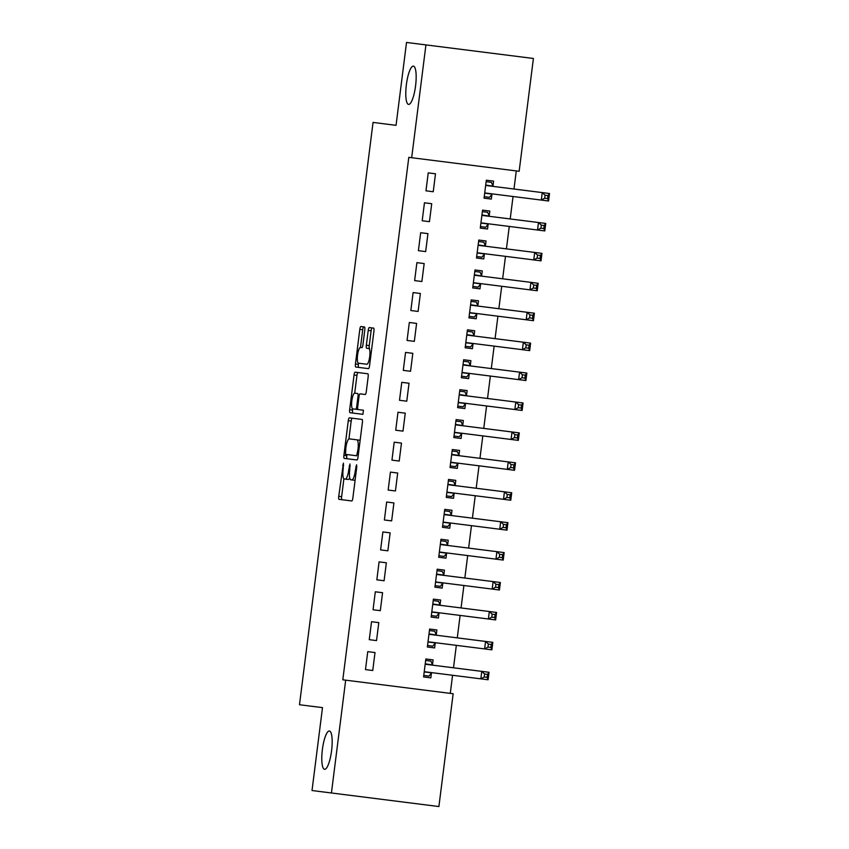 <?xml version="1.0" encoding="UTF-8"?>
<svg xmlns="http://www.w3.org/2000/svg" width="849" height="849" viewBox="0 0 849 849"><rect width="100%" height="100%" fill="white"/><g stroke="black" fill="none" stroke-linecap="round" stroke-linejoin="round"><path stroke-width="1.27" d="M343.421 463.119L338.73 496.325A2.961 0.711 -82.8 0 0 339.059 499.35L351.762 500.952A2.961 0.711 -82.8 0 0 352.844 498.108L356.782 466.897L356.548 464.785L355.285 470.813A9.477 2.271 -82.8 0 1 351.836 479.929L350.775 479.791A9.477 2.271 -82.8 0 1 349.714 470.113L349.99 463.957L348.727 469.985A9.477 2.271 -82.8 0 1 345.278 479.101L344.216 478.963A9.477 2.271 -82.8 0 1 343.145 469.285L343.421 463.119M408.549 104.416A19.304 4.638 -82.8 0 0 415.575 85.855A19.304 4.638 -82.8 0 0 413.389 66.116A19.304 4.638 -82.8 0 0 406.374 84.688A19.304 4.638 -82.8 0 0 408.549 104.416M324.551 769.3A19.304 4.638 -82.8 0 0 331.577 750.739A19.304 4.638 -82.8 0 0 329.391 731A19.304 4.638 -82.8 0 0 322.376 749.571A19.304 4.638 -82.8 0 0 324.551 769.3M358.469 363.192A7.917 1.9 -82.8 0 1 357.567 355.094A7.917 1.9 -82.8 0 1 360.454 347.485L361.844 347.655A2.961 0.711 -82.8 0 0 362.926 344.811L364.794 329.974A2.961 0.711 -82.8 0 0 364.465 326.95L360.899 326.504A2.961 0.711 -82.8 0 0 359.817 329.348L355.444 364.009A2.961 0.711 -82.8 0 0 355.773 367.033L368.477 368.636A2.961 0.711 -82.8 0 0 369.559 365.792L373.931 331.131A2.961 0.711 -82.8 0 0 373.602 328.107L369.294 327.565A2.961 0.711 -82.8 0 0 368.222 330.41L366.344 345.246A2.961 0.711 -82.8 0 0 366.683 348.27L368.816 348.536A7.917 1.9 -82.8 0 1 369.708 356.633A7.917 1.9 -82.8 0 1 366.832 364.253L358.469 363.192L358.352 364.37A2.961 0.711 -82.8 0 0 358.681 367.394M411.68 157.712L425.933 44.901L533.405 58.475L519.153 171.286L408.804 157.352L342.805 679.805L453.154 693.739L438.901 806.55L331.428 792.977L345.681 680.166M331.428 792.977L312.018 790.525L322.493 707.631L299.485 704.734L373.051 122.426L396.048 125.334L406.522 42.45L425.933 44.901M349.363 417.846A2.961 0.711 -82.8 0 0 348.281 420.69L343.909 455.351A2.961 0.711 -82.8 0 0 344.238 458.375L356.941 459.978A2.961 0.711 -82.8 0 0 358.013 457.133L362.396 422.473A2.961 0.711 -82.8 0 0 362.056 419.448L349.363 417.846M349.671 409.674L354.054 375.025A2.961 0.711 -82.8 0 1 355.126 372.17L367.829 373.772A2.961 0.711 -82.8 0 1 368.158 376.807L366.29 391.633A2.961 0.711 -82.8 0 1 365.208 394.488L360.061 393.83A2.961 0.711 -82.8 0 0 358.989 396.685L357.747 406.522A2.961 0.711 -82.8 0 0 358.076 409.547L363.436 410.226L362.916 414.333L350.011 412.71A2.961 0.711 -82.8 0 1 349.671 409.674L352.579 410.046L352.728 408.868A7.917 1.9 -82.8 0 1 351.836 400.781A7.917 1.9 -82.8 0 1 354.712 393.161L356.951 375.385L354.054 375.025M429.445 221.674L422.186 220.751L429.445 221.674L431.716 203.718L424.458 202.794L431.716 203.718M422.186 220.751L424.458 202.794M487.538 229.007L480.279 228.094L487.538 229.007L488.154 224.168M489.194 215.901L489.809 211.051L482.55 210.138L489.809 211.051M480.279 228.094L482.55 210.138M421.889 281.518L414.63 280.594L421.889 281.518L424.16 263.561L416.891 262.649L424.16 263.561M414.63 280.594L416.891 262.649M479.982 288.851L472.723 287.938L479.982 288.851L480.598 284.012M481.638 275.745L482.253 270.895L474.984 269.982L482.253 270.895M472.723 287.938L474.984 269.982M414.333 341.362L407.064 340.438L414.333 341.362L416.594 323.405L409.335 322.493L416.594 323.405M407.064 340.438L409.335 322.493M472.426 348.695L465.156 347.782L472.426 348.695L473.031 343.856M474.082 335.588L474.687 330.749L467.428 329.826L474.687 330.749M465.156 347.782L467.428 329.826M406.767 401.206L399.508 400.293L406.767 401.206L409.038 383.249L401.779 382.337L409.038 383.249M399.508 400.293L401.779 382.337M464.859 408.549L457.6 407.626L464.859 408.549L465.475 403.7M466.515 395.432L467.13 390.593L459.871 389.67L467.13 390.593M457.6 407.626L459.871 389.67M399.21 461.049L391.941 460.137L399.21 461.049L401.471 443.093L394.212 442.18L401.471 443.093M391.941 460.137L394.212 442.18M457.303 468.393L450.044 467.47L457.303 468.393L457.908 463.543M458.959 455.276L459.564 450.437L452.305 449.524L459.564 450.437M450.044 467.47L452.305 449.524M391.644 520.893L384.385 519.981L391.644 520.893L393.915 502.948L386.656 502.024L393.915 502.948M384.385 519.981L386.656 502.024M449.737 528.237L442.478 527.314L449.737 528.237L450.352 523.398M451.392 515.131L452.008 510.281L444.749 509.368L452.008 510.281M442.478 527.314L444.749 509.368M384.088 580.748L376.829 579.825L384.088 580.748L386.359 562.791L379.089 561.868L386.359 562.791M376.829 579.825L379.089 561.868M442.18 588.081L434.921 587.168L442.18 588.081L442.796 583.242M443.836 574.975L444.452 570.125L437.182 569.212L444.452 570.125M434.921 587.168L437.182 569.212M376.531 640.592L369.262 639.668L376.531 640.592L378.792 622.635L371.533 621.723L378.792 622.635M369.262 639.668L371.533 621.723M434.624 647.925L427.355 647.012L434.624 647.925L435.229 643.086M436.28 634.819L436.885 629.969L429.626 629.056L436.885 629.969M427.355 647.012L429.626 629.056M450.278 693.378L452.559 675.273M453.504 667.792L456.338 645.357M457.282 637.875L460.116 615.429M461.071 607.948L463.904 585.502M464.849 578.02L467.682 555.586M468.627 548.104L471.46 525.658M472.405 518.177L475.238 495.742M476.183 488.26L479.016 465.814M479.961 458.333L482.805 435.887M483.75 428.416L486.583 405.971M487.528 398.489L490.361 376.043M491.306 368.562L494.139 346.127M495.084 338.645L497.917 316.199M498.862 308.718L501.706 286.272M502.65 278.801L505.484 256.356M506.428 248.874L509.262 226.428M510.207 218.946L513.04 196.512M513.985 189.03L516.277 170.925M430.836 677.852L423.577 676.929L430.836 677.852L431.451 673.002M432.491 664.735L433.107 659.896L425.848 658.983L433.107 659.896M423.577 676.929L425.848 658.983M372.743 670.508L365.484 669.596L372.743 670.508L375.014 652.563L367.755 651.639L375.014 652.563M365.484 669.596L367.755 651.639M438.402 618.008L431.143 617.085L438.402 618.008L439.007 613.158M440.058 604.891L440.673 600.052L433.404 599.129L440.673 600.052M431.143 617.085L433.404 599.129M380.31 610.664L373.051 609.752L380.31 610.664L382.57 592.708L375.311 591.795L382.57 592.708M373.051 609.752L375.311 591.795M445.958 558.154L438.7 557.241L445.958 558.154L446.574 553.315M447.614 545.047L448.23 540.208L440.971 539.285L448.23 540.208M438.7 557.241L440.971 539.285M387.866 550.821L380.607 549.908L387.866 550.821L390.137 532.864L382.878 531.952L390.137 532.864M380.607 549.908L382.878 531.952M453.525 498.31L446.256 497.397L453.525 498.31L454.13 493.471M455.181 485.204L455.786 480.364L448.527 479.441L455.786 480.364M446.256 497.397L448.527 479.441M395.432 490.977L388.163 490.053L395.432 490.977L397.693 473.02L390.434 472.108L397.693 473.02M388.163 490.053L390.434 472.108M461.081 438.466L453.822 437.553L461.081 438.466L461.697 433.627M462.737 425.36L463.352 420.51L456.083 419.597L463.352 420.51M453.822 437.553L456.083 419.597M402.988 431.133L395.73 430.21L402.988 431.133L405.26 413.176L397.99 412.253L405.26 413.176M395.73 430.21L397.99 412.253M468.637 378.622L461.378 377.709L468.637 378.622L469.253 373.783M470.293 365.516L470.908 360.666L463.65 359.753L470.908 360.666M461.378 377.709L463.65 359.753M410.545 371.278L403.286 370.366L410.545 371.278L412.816 353.333L405.557 352.409L412.816 353.333M403.286 370.366L405.557 352.409M476.204 318.778L468.945 317.855L476.204 318.778L476.809 313.928M477.86 305.661L478.465 300.822L471.206 299.909L478.465 300.822M468.945 317.855L471.206 299.909M418.111 311.434L410.842 310.522L418.111 311.434L420.372 293.489L413.113 292.565L420.372 293.489M410.842 310.522L413.113 292.565M483.76 258.934L476.501 258.011L483.76 258.934L484.376 254.084M485.416 245.817L486.031 240.978L478.772 240.055L486.031 240.978M476.501 258.011L478.772 240.055M425.667 251.591L418.408 250.678L425.667 251.591L427.938 233.634L420.679 232.722L427.938 233.634M418.408 250.678L420.679 232.722M491.327 199.08L484.057 198.167L491.327 199.08L491.932 194.241M492.982 185.973L493.587 181.134L486.328 180.211L493.587 181.134M484.057 198.167L486.328 180.211M433.234 191.747L425.965 190.823L433.234 191.747L435.495 173.79L428.236 172.878L435.495 173.79M425.965 190.823L428.236 172.878M347.124 479.335L344.216 478.963M349.692 477.913A9.477 2.271 -82.8 0 1 348.186 479.462L345.278 479.101M355.094 480.226A9.477 2.271 -82.8 0 1 354.744 480.29L351.836 479.929M343.887 478.815L341.627 496.686A2.961 0.711 -82.8 0 0 341.967 499.721M346.954 454.544L346.806 455.722A2.961 0.711 -82.8 0 0 347.145 458.747M352.261 418.207A2.961 0.711 -82.8 0 0 351.189 421.062L348.928 438.933M356.898 439.835L349.279 438.869A9.477 2.271 -82.8 0 0 345.84 447.985L345.532 454.364L356.686 455.775L357.97 449.524A9.477 2.271 -82.8 0 0 356.898 439.835L359.806 440.207A9.477 2.271 -82.8 0 1 360.135 440.355M356.686 455.775L348.44 454.735M352.186 439.241L359.806 440.207M358.034 372.541A2.961 0.711 -82.8 0 0 356.951 375.385M358.586 409.611L352.728 408.868M355.678 409.239A2.961 0.711 -82.8 0 0 356.75 406.395L358.002 396.557A2.961 0.711 -82.8 0 0 357.662 393.533L354.712 393.161M352.579 410.046A2.961 0.711 -82.8 0 0 352.908 413.07M366.832 364.253L361.366 363.563M372.202 327.926A2.961 0.711 -82.8 0 0 371.119 330.77L369.251 345.607A2.961 0.711 -82.8 0 0 369.58 348.631L368.816 348.536M369.58 348.631L366.683 348.27M363.807 326.865A2.961 0.711 -82.8 0 0 362.725 329.72L360.485 347.485M423.768 675.433L429.032 676.101L431.579 672.843A3.014 0.722 97.2 0 1 431.876 672.663M425.657 660.48L430.921 661.138L432.576 664.926L425.232 663.822M484.599 674L484.227 676.993L487.124 677.364L487.506 674.371L484.599 674L481.776 671.368L489.035 672.281L488.09 679.762L480.831 678.85L481.776 671.368L425.561 664.268A3.014 0.722 97.2 0 1 425.317 664.014M424.192 672.09L424.32 671.93A3.014 0.722 97.2 0 1 424.617 671.739L480.831 678.85L484.227 676.993M487.124 677.364L488.09 679.762M489.035 672.281L487.506 674.371M427.546 645.516L432.81 646.174L435.357 642.916A3.014 0.722 97.2 0 1 435.654 642.735M429.435 630.552L434.699 631.221L436.354 635.01L429.01 633.895M488.377 644.083L488.005 647.076L490.902 647.437L491.284 644.444L488.377 644.083L485.554 641.441L492.813 642.364L491.868 649.835L484.609 648.923L485.554 641.441L429.339 634.341A3.014 0.722 97.2 0 1 429.095 634.086M427.97 642.162L428.098 642.003A3.014 0.722 97.2 0 1 428.395 641.823L484.609 648.923L488.005 647.076M490.902 647.437L491.868 649.835M492.813 642.364L491.284 644.444M431.324 615.589L436.588 616.257L439.135 612.999A3.014 0.722 97.2 0 1 439.432 612.819M433.213 600.625L438.477 601.294L440.143 605.082L432.799 603.979M492.165 614.156L491.783 617.149L494.691 617.52L495.063 614.527L492.165 614.156L489.332 611.513L496.591 612.437L495.646 619.919L488.387 618.995L489.332 611.513L433.117 604.414A3.014 0.722 97.2 0 1 432.873 604.17M431.748 612.246L431.876 612.076A3.014 0.722 97.2 0 1 432.173 611.896L488.387 618.995L491.783 617.149M494.691 617.52L495.646 619.919M496.591 612.437L495.063 614.527M435.113 585.672L440.366 586.33L442.923 583.072A3.014 0.722 97.2 0 1 443.22 582.892M437.002 570.708L442.265 571.377L443.921 575.166L436.577 574.051M495.943 584.229L495.561 587.221L498.469 587.593L498.841 584.6L495.943 584.229L493.11 581.597L500.369 582.51L499.424 589.991L492.165 589.079L493.11 581.597L436.895 574.497A3.014 0.722 97.2 0 1 436.662 574.242M435.526 582.318L435.654 582.159A3.014 0.722 97.2 0 1 435.951 581.979L492.165 589.079L495.561 587.221M498.469 587.593L499.424 589.991M500.369 582.51L498.841 584.6M438.891 555.745L444.154 556.413L446.701 553.155A3.014 0.722 97.2 0 1 446.998 552.975M440.78 540.781L446.043 541.45L447.699 545.238L440.355 544.135M499.721 554.312L499.339 557.305L502.247 557.666L502.629 554.673L499.721 554.312L496.888 551.67L504.157 552.593L503.213 560.075L495.943 559.151L496.888 551.67L440.684 544.57A3.014 0.722 97.2 0 1 440.44 544.326M439.315 552.402L439.442 552.232A3.014 0.722 97.2 0 1 439.729 552.052L495.943 559.151L499.339 557.305M502.247 557.666L503.213 560.075M504.157 552.593L502.629 554.673M442.669 525.818L447.932 526.486L450.479 523.228A3.014 0.722 97.2 0 1 450.777 523.048M444.558 510.865L449.821 511.523L451.477 515.311L444.133 514.207M503.499 524.385L503.128 527.378L506.025 527.749L506.407 524.756L503.499 524.385L500.677 521.753L507.935 522.666L506.991 530.147L499.732 529.235L500.677 521.753L444.462 514.653A3.014 0.722 97.2 0 1 444.218 514.398M443.093 522.475L443.22 522.315A3.014 0.722 97.2 0 1 443.518 522.124L499.732 529.235L503.128 527.378M506.025 527.749L506.991 530.147M507.935 522.666L506.407 524.756M446.447 495.901L451.71 496.569L454.257 493.311A3.014 0.722 97.2 0 1 454.555 493.12M448.336 480.937L453.599 481.606L455.255 485.395L447.911 484.291M507.278 494.468L506.906 497.461L509.803 497.822L510.185 494.829L507.278 494.468L504.455 491.826L511.714 492.749L510.769 500.22L503.51 499.308L504.455 491.826L448.24 484.726A3.014 0.722 97.2 0 1 447.996 484.471M446.871 492.547L446.998 492.388A3.014 0.722 97.2 0 1 447.296 492.208L503.51 499.308L506.906 497.461M509.803 497.822L510.769 500.22M511.714 492.749L510.185 494.829M450.225 465.974L455.488 466.642L458.036 463.384A3.014 0.722 97.2 0 1 458.333 463.204M452.114 451.021L457.378 451.679L459.044 455.467L451.7 454.364M511.066 464.541L510.684 467.534L513.592 467.905L513.963 464.912L511.066 464.541L508.233 461.909L515.492 462.822L514.547 470.304L507.288 469.38L508.233 461.909L452.018 454.799A3.014 0.722 97.2 0 1 451.774 454.555M450.649 462.631L450.777 462.472A3.014 0.722 97.2 0 1 451.074 462.281L507.288 469.38L510.684 467.534M513.592 467.905L514.547 470.304M515.492 462.822L513.963 464.912M454.013 436.057L459.267 436.715L461.824 433.457A3.014 0.722 97.2 0 1 462.121 433.277M455.902 421.093L461.166 421.762L462.822 425.551L455.478 424.436M514.844 434.624L514.462 437.606L517.37 437.978L517.741 434.985L514.844 434.624L512.011 431.982L519.27 432.894L518.325 440.376L511.066 439.464L512.011 431.982L455.796 424.882A3.014 0.722 97.2 0 1 455.563 424.627M454.427 432.703L454.555 432.544A3.014 0.722 97.2 0 1 454.852 432.364L511.066 439.464L514.462 437.606M517.37 437.978L518.325 440.376M519.27 432.894L517.741 434.985M457.791 406.13L463.055 406.798L465.602 403.54A3.014 0.722 97.2 0 1 465.899 403.36M459.68 391.166L464.944 391.835L466.6 395.623L459.256 394.52M518.622 404.697L518.24 407.69L521.148 408.051L521.53 405.058L518.622 404.697L515.789 402.055L523.058 402.978L522.114 410.46L514.844 409.536L515.789 402.055L459.585 394.955A3.014 0.722 97.2 0 1 459.341 394.711M458.216 402.787L458.343 402.617A3.014 0.722 97.2 0 1 458.63 402.437L514.844 409.536L518.24 407.69M521.148 408.051L522.114 410.46M523.058 402.978L521.53 405.058M461.569 376.213L466.833 376.871L469.38 373.613A3.014 0.722 97.2 0 1 469.677 373.433M463.458 361.25L468.722 361.907L470.378 365.707L463.034 364.592M522.4 374.77L522.029 377.763L524.926 378.134L525.308 375.141L522.4 374.77L519.577 372.138L526.836 373.051L525.892 380.532L518.622 379.62L519.577 372.138L463.363 365.038A3.014 0.722 97.2 0 1 463.119 364.783M461.994 372.86L462.121 372.7A3.014 0.722 97.2 0 1 462.418 372.52L518.622 379.62L522.029 377.763M524.926 378.134L525.892 380.532M526.836 373.051L525.308 375.141M465.348 346.286L470.611 346.954L473.158 343.696A3.014 0.722 97.2 0 1 473.455 343.505M467.237 331.322L472.5 331.991L474.156 335.779L466.812 334.676M526.178 344.853L525.807 347.846L528.704 348.207L529.086 345.214L526.178 344.853L523.355 342.211L530.614 343.134L529.67 350.616L522.411 349.692L523.355 342.211L467.141 335.111A3.014 0.722 97.2 0 1 466.897 334.867M465.772 342.943L465.899 342.773A3.014 0.722 97.2 0 1 466.197 342.593L522.411 349.692L525.807 347.846M528.704 348.207L529.67 350.616M530.614 343.134L529.086 345.214M469.126 316.359L474.389 317.027L476.936 313.769A3.014 0.722 97.2 0 1 477.234 313.589M471.015 301.406L476.278 302.064L477.945 305.852L470.601 304.749M529.967 314.926L529.585 317.919L532.493 318.29L532.864 315.297L529.967 314.926L527.133 312.294L534.392 313.207L533.448 320.689L526.189 319.776L527.133 312.294L470.919 305.184A3.014 0.722 97.2 0 1 470.675 304.94M469.55 313.016L469.677 312.857A3.014 0.722 97.2 0 1 469.975 312.665L526.189 319.776L529.585 317.919M532.493 318.29L533.448 320.689M534.392 313.207L532.864 315.297M472.914 286.442L478.167 287.1L480.725 283.842A3.014 0.722 97.2 0 1 481.022 283.662M474.803 271.478L480.067 272.147L481.723 275.936L474.379 274.821M533.745 285.009L533.363 288.002L536.271 288.363L536.642 285.37L533.745 285.009L530.912 282.367L538.17 283.279L537.226 290.761L529.967 289.849L530.912 282.367L474.697 275.267A3.014 0.722 97.2 0 1 474.464 275.012M473.328 283.088L473.455 282.929A3.014 0.722 97.2 0 1 473.753 282.749L529.967 289.849L533.363 288.002M536.271 288.363L537.226 290.761M538.17 283.279L536.642 285.37M476.692 256.515L481.956 257.183L484.503 253.925A3.014 0.722 97.2 0 1 484.8 253.745M478.581 241.551L483.845 242.22L485.501 246.008L478.157 244.905M537.523 255.082L537.141 258.075L540.049 258.446L540.431 255.453L537.523 255.082L534.69 252.44L541.959 253.363L541.015 260.845L533.745 259.921L534.69 252.44L478.486 245.34A3.014 0.722 97.2 0 1 478.242 245.096M477.117 253.172L477.244 253.002A3.014 0.722 97.2 0 1 477.531 252.822L533.745 259.921L537.141 258.075M540.049 258.446L541.015 260.845M541.959 253.363L540.431 255.453M480.47 226.598L485.734 227.256L488.281 223.998A3.014 0.722 97.2 0 1 488.578 223.818M482.359 211.634L487.623 212.292L489.279 216.092L481.935 214.977M541.301 225.155L540.93 228.148L543.827 228.519L544.209 225.526L541.301 225.155L538.478 222.523L545.737 223.436L544.793 230.917L537.523 230.005L538.478 222.523L482.264 215.423A3.014 0.722 97.2 0 1 482.02 215.168M480.895 223.245L481.022 223.085A3.014 0.722 97.2 0 1 481.319 222.905L537.523 230.005L540.93 228.148M543.827 228.519L544.793 230.917M545.737 223.436L544.209 225.526M484.248 196.671L489.512 197.339L492.059 194.081A3.014 0.722 97.2 0 1 492.356 193.89M486.137 181.707L491.401 182.376L493.057 186.164L485.713 185.061M545.079 195.238L544.708 198.231L547.605 198.592L547.987 195.599L545.079 195.238L542.256 192.596L549.515 193.519L548.571 201.001L541.312 200.077L542.256 192.596L486.042 185.496A3.014 0.722 97.2 0 1 485.798 185.252M484.673 193.328L484.8 193.158A3.014 0.722 97.2 0 1 485.097 192.978L541.312 200.077L544.708 198.231M547.605 198.592L548.571 201.001M549.515 193.519L547.987 195.599M343.654 465.241L342.667 465.114M356.782 466.897L355.795 466.77M350.223 466.069L349.236 465.942M349.714 470.113L348.727 469.985M356.272 470.94L355.285 470.813M341.627 496.686L338.73 496.325M346.806 455.722L343.909 455.351M351.189 421.062L348.281 420.69M358.427 453.907L357.44 453.78M358.957 449.641L357.97 449.524M357.747 406.522L356.75 406.395M358.989 396.685L358.002 396.557M369.251 345.607L366.344 345.246M371.119 330.77L368.222 330.41M358.352 364.37L355.444 364.009M362.725 329.72L359.817 329.348M431.579 672.843L424.32 671.93M435.357 642.916L428.098 642.003M439.135 612.999L431.876 612.076M442.923 583.072L435.654 582.159M446.701 553.155L439.442 552.232M450.479 523.228L443.22 522.315M454.257 493.311L446.998 492.388M458.036 463.384L450.777 462.472M461.824 433.457L454.555 432.544M465.602 403.54L458.343 402.617M469.38 373.613L462.121 372.7M473.158 343.696L465.899 342.773M476.936 313.769L469.677 312.857M480.725 283.842L473.455 282.929M484.503 253.925L477.244 253.002M488.281 223.998L481.022 223.085M492.059 194.081L484.8 193.158"/></g></svg>
